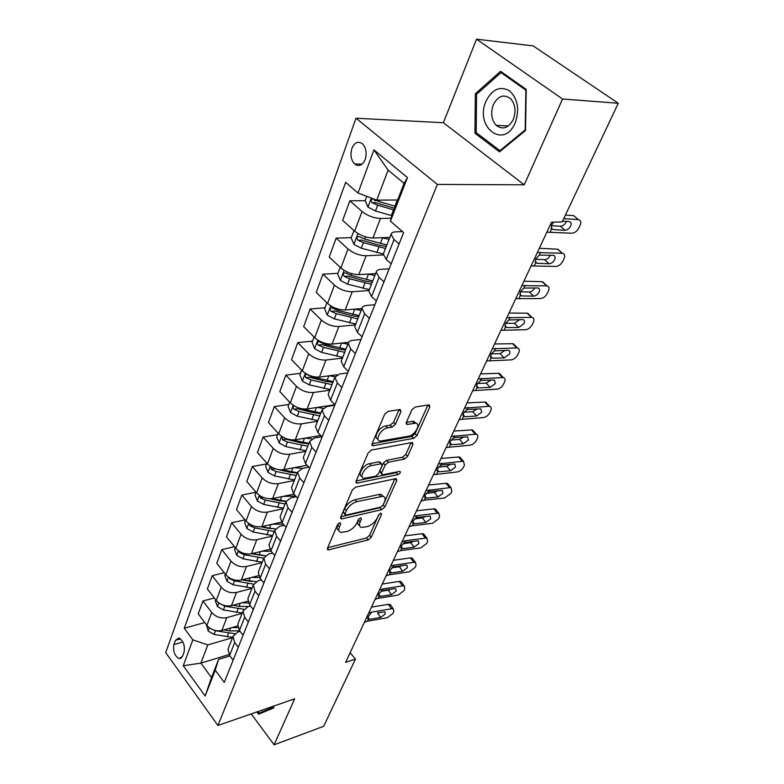 <?xml version="1.0" encoding="UTF-8"?>
<svg xmlns="http://www.w3.org/2000/svg" width="784" height="784" viewBox="0 0 784 784"><rect width="100%" height="100%" fill="white"/><g stroke="black" fill="none" stroke-linecap="round" stroke-linejoin="round"><path stroke-width="1.18" d="M339.805 522.663L337.541 524.614L327.487 548.173L327.918 549.819L328.81 549.79L368.206 539.892L371.283 537.226L381.602 514.255L380.799 513.079L378.613 514.961L377.261 517.979C374.958 522.301 371.626 525.182 367.265 526.603L361.493 527.475C359.405 526.809 358.954 524.996 360.13 522.036L361.463 518.988L360.601 517.803L358.376 519.714L357.043 522.761C354.75 527.142 351.359 530.062 346.881 531.523L340.854 532.414C338.737 531.728 338.257 529.906 339.403 526.946L340.717 523.869L339.805 522.663M351.898 148.392C350.085 154.762 350.987 159.965 354.603 163.983C358.866 166.992 362.394 165.502 365.168 159.505C367.01 153.203 366.157 148 362.6 143.913C358.239 140.787 354.672 142.276 351.898 148.392M400.918 411.659L400.232 409.493L388.07 411.384L384.65 414.305L372.077 443.744L372.723 445.782L413.717 438.334L416.961 435.551L429.808 406.955L429.191 404.828L415.216 407.014L411.884 409.865L406.377 422.36L407.004 424.448L415.628 423.223C421.439 423.644 414.952 435.355 408.484 436.218L380.269 441.098C374.35 440.598 380.867 428.73 387.57 427.878L392.088 427.104L395.44 424.232L400.918 411.659L399.036 409.62M524.231 184.818L562.559 99L618.282 103.263L533.14 45.884L476.525 39.2L443.381 122.725L356.005 118.217L437.374 184.416L524.231 184.818L443.381 122.725M251.223 713.91L274.106 744.8L294.637 698.838L217.923 725.465L437.374 184.416M274.106 744.8L323.674 726.298L355.456 659.099L350.154 652.69M618.282 103.263L562.167 221.931L551.534 222.215L345.617 662.382L355.456 659.099M355.632 487.138L352.339 489.961L340.746 517.107L341.236 518.871L342.059 518.841L381.759 509.649L384.885 506.944L396.763 480.514L396.283 478.661L395.636 478.691L355.632 487.138M356.103 481.16L368.166 452.907L371.518 450.036L412.413 442.48L412.962 444.459L407.631 456.317L404.417 459.081L388.403 462.256L385.15 465.049L381.7 472.899L382.229 474.79L382.896 474.771L399.958 471.321C400.82 472.34 400.193 473.418 398.076 474.555L357.386 483.042L356.661 483.062L356.103 481.16M182.505 656.375L184.044 652.19C185.112 645.604 183.417 640.861 178.938 637.97L175.42 640.342L173.911 644.526C172.872 651.132 174.597 655.855 179.075 658.687L182.505 656.375M356.005 118.217L165.718 652.611L217.923 725.465M228.997 654.601L200.89 663.127L211.494 677.592L218.589 659.383L215.237 670.183L224.263 682.403L403.633 232.574L390.452 221.157L392.333 213.552L404.083 183.378L388.139 170.108L376.741 200.136L397.615 199.989M215.237 670.183L205.143 696.035L183.27 665.724L192.835 639.852L207.809 644.918L232.534 637.676M204.761 622.545L184.25 628.239L192.835 639.852M184.25 628.239L345.656 182.329L358.004 193.031L373.948 149.891L407.464 177.566L390.452 221.157M562.559 99L476.525 39.2M207.809 644.918L200.89 663.127L183.27 665.724M365.168 200.694L349.87 200.802L362.041 211.484C367.627 215.816 373.762 218.138 380.465 218.452L391.177 218.236M349.87 200.802L342.677 220.382L354.672 231.143C360.179 235.494 366.265 237.787 372.929 238.013L389.834 237.434M351.291 237.64L336.16 238.14L347.998 248.969C353.437 253.33 359.474 255.594 366.108 255.751L383.258 254.947M336.16 238.14L329.221 257.044L340.883 267.932C346.254 272.313 352.241 274.547 358.847 274.625L375.614 273.616M337.933 273.312L322.92 274.184L334.445 285.121C339.737 289.521 345.675 291.726 352.251 291.736L368.96 290.541M322.92 274.184L316.226 292.432L327.585 303.428C332.808 307.838 338.698 310.013 345.244 309.954L361.885 308.553M325.037 307.769L310.141 308.994L321.352 320.039C326.526 324.458 332.367 326.605 338.884 326.487L355.456 324.899M310.141 308.994L303.673 326.624L314.727 337.718C319.833 342.147 325.625 344.274 332.102 344.078L348.674 342.294M312.561 341.079L297.793 342.618L308.72 353.76C313.757 358.2 319.509 360.297 325.958 360.052L342.412 358.102M297.793 342.618L291.54 359.66L302.31 370.842C307.289 375.301 312.992 377.369 319.411 377.055L336.934 374.781M300.497 373.302L285.856 375.134L296.499 386.355C301.419 390.814 307.083 392.862 313.473 392.49L329.79 390.216M285.856 375.134L279.81 391.618L290.305 402.878C295.166 407.347 300.782 409.366 307.142 408.934L334.974 404.75L330.544 400.144L328.143 394.401L328.516 393.441M288.826 404.475L274.312 406.592L284.68 417.872C289.492 422.351 295.058 424.35 301.389 423.87L317.579 421.282M274.312 406.592L268.451 422.547L278.692 433.856C283.445 438.344 288.963 440.324 295.264 439.785L320.705 435.453M277.526 434.659L263.13 437.031L273.244 448.379C277.948 452.868 283.436 454.818 289.708 454.24L305.76 451.359M263.13 437.031L257.466 452.486L267.452 463.854C272.087 468.352 277.536 470.282 283.779 469.645L307.073 465.235M266.58 463.903L252.311 466.519L262.179 477.907C266.776 482.405 272.175 484.316 278.389 483.64L294.314 480.484M252.311 466.519L246.813 481.484L256.564 492.901C261.101 497.399 266.462 499.29 272.646 498.555L294.039 494.126M255.976 492.244L241.825 495.086L251.458 506.513C255.947 511.021 261.268 512.893 267.422 512.119L283.22 508.708M241.825 495.086L236.494 509.59L246.009 521.037C250.449 525.545 255.731 527.397 261.856 526.574L281.574 522.154M245.039 519.87L231.652 522.781L241.06 534.237C245.461 538.745 250.704 540.578 256.799 539.715L272.46 536.08M231.652 522.781L226.488 536.844L235.788 548.32C240.129 552.828 245.333 554.641 251.399 553.739L269.755 549.319M234.455 546.673L221.794 549.633L230.986 561.119C235.288 565.636 240.463 567.42 246.499 566.489L262.032 562.628M221.794 549.633L216.786 563.284L225.87 574.78C230.124 579.288 235.259 581.062 241.266 580.082L258.524 575.652M224.224 572.702L212.229 575.691L221.215 587.196C225.42 591.704 230.525 593.459 236.503 592.449L251.909 588.382M212.229 575.691L207.358 588.941L216.247 600.456C220.412 604.964 225.469 606.689 231.427 605.65L247.822 601.191M214.336 597.986L202.938 600.985L211.729 612.51C215.855 617.018 220.872 618.733 226.801 617.645L242.08 613.392M202.938 600.985L198.215 613.852L206.898 625.377C210.984 629.875 215.972 631.581 221.872 630.463L237.611 625.955M229.937 655.934L218.589 659.383M240.08 631.345L237.846 631.992L233.054 636.353L234.671 642.586L238.267 647.29M250.557 606.022L247.793 606.777L243.001 611.059L244.686 617.253L248.361 621.967M261.395 579.935L258.054 580.797L253.242 584.982L255.016 591.146L258.779 595.85M272.616 553.034L268.638 554.004L263.816 558.1L265.668 564.206L269.52 568.9M284.239 525.309L279.545 526.368L274.714 530.356L276.654 536.413L280.603 541.097M296.303 496.693L290.805 497.85L285.974 501.711L288.002 507.718L292.06 512.393M308.827 467.176L302.438 468.391L297.597 472.135L299.733 478.073L303.878 482.728M321.852 436.698L314.453 437.962L309.611 441.559L311.846 447.429L316.109 452.064M334.748 405.318L326.869 406.504L322.028 409.954L324.38 415.745L328.751 420.351M347.655 372.939L339.717 373.968L334.876 377.261L337.345 382.955L341.834 387.541M361.012 339.443L353.016 340.295C350.242 340.628 348.625 341.667 348.184 343.412L350.762 349.007L355.387 353.564M374.84 304.76L366.785 305.427C363.982 305.691 362.375 306.671 361.963 308.357L364.668 313.845L369.421 318.353M389.168 268.834L381.044 269.304C378.231 269.5 376.624 270.402 376.242 272.019L379.093 277.389L383.974 281.858M402.545 231.633L395.842 231.839C393 231.956 391.402 232.799 391.049 234.338L394.038 239.571L399.076 243.991M376.496 200.606L374.419 200.626M228.448 648.084L228.007 649.211L229.585 655.453L233.132 660.167M238.228 623.192L237.787 624.309L239.443 630.522L243.069 635.226M248.312 597.535L247.881 598.643L249.606 604.827L253.32 609.531M258.7 571.095L258.279 572.183L260.082 578.318L263.894 583.022M269.422 543.822L269 544.89L270.901 550.976L274.802 555.67M280.486 515.666L280.074 516.715L282.064 522.752L286.052 527.436M291.913 486.599L291.501 487.628L293.588 493.606L297.685 498.271M303.712 456.572L303.31 457.582L305.495 463.491L309.7 468.136M315.903 425.536L315.521 426.525L317.804 432.356L322.126 436.982M341.569 360.228L341.207 361.159L343.725 366.814L348.282 371.381M355.083 325.85L354.731 326.742L357.377 332.289L362.061 336.816M369.088 290.217L368.745 291.08L371.528 296.509L376.34 300.997M383.601 253.291L383.278 254.104L386.198 259.406L391.157 263.855M376.741 200.136L358.004 193.031M211.494 677.592L205.143 696.035M373.948 149.891L388.139 170.108M407.464 177.566L404.083 183.378M256.936 711.921L258.622 714.185L273.714 707.913L273.675 706.119M500.564 71.295L475.339 93.757L474.947 133.26L499.477 151.871L525.515 130.497L526.231 89.396L500.564 71.295M477.142 133.358L474.947 133.26M477.074 93.884L475.339 93.757M338.218 523.643L337.649 524.976C336.552 527.789 336.953 529.592 338.855 530.376M359.542 525.496C357.631 524.741 357.239 522.948 358.376 520.096L358.876 518.949M327.702 547.663L366.481 537.991L369.568 535.325L378.907 514.451M340.913 516.734L379.995 507.748L383.121 505.043L394.852 478.857M344.999 513.883L345.901 515.108L380.779 507.101L382.984 505.2L384.425 501.976C385.689 498.849 385.199 496.948 382.955 496.282L356.789 501.672C352.212 503.093 348.753 506.062 346.41 510.59L344.999 513.883L343.225 511.913L344.862 514.598M383.249 496.36L381.161 494.381L378.907 494.449L380.701 496.37M343.225 511.913L344.637 508.62C346.969 504.092 350.428 501.123 355.005 499.712L378.907 494.449M411.061 442.646L405.779 454.436L407.631 456.317M381.485 474.016L379.877 470.978L383.307 463.128L386.561 460.335L402.574 457.19L405.779 454.436M356.191 480.945L396.253 472.654L397.831 471.684M371.381 465.627C364.923 466.607 358.562 477.672 364.041 478.328L375.33 476.329L378.584 473.536L382.024 465.676L381.465 463.736L371.381 465.627L369.538 463.687C363.208 464.628 356.838 475.418 362.022 476.339M380.397 462.619L378.966 461.825L380.818 463.756M369.538 463.687L378.966 461.825M378.035 439.089C372.645 438.099 379.201 426.741 385.669 425.947L390.187 425.173L393.529 422.311L398.987 409.738M415.912 423.272L413.727 421.331L412.335 421.38L414.236 423.272M406.367 422.4L412.335 421.38M372.096 443.705L411.835 436.453L415.079 433.67L427.927 404.965M206.388 624.691L208.26 631.1L214.071 634.442L232.662 637.363M232.348 627.465L237.915 627.651M211.425 629.082L215.473 630.767L234.69 633.697M239.688 630.836L229.457 630.914L223.94 629.875M368.598 613.255L371.734 612.128L391.49 608.766L388.315 604.317L390.216 604.513L390.951 605.552M371.459 607.13L388.315 604.317M364.344 622.359L367.471 621.202L387.178 617.763L392.921 613.48L393.793 611.687L393.392 608.962L391.49 608.766M377.506 612.941L384.954 611.804L385.277 613.98L380.652 617.42L377.506 612.941L379.142 612.373M367.843 617.233L369.774 619.311L380.652 617.42M369.774 619.311L368.274 619.213L367.892 617.126L371.734 612.128M215.718 599.77L215.326 600.809L217.501 606.591L223.401 609.962L242.217 613.039M241.884 602.808L248.44 602.994M219.824 603.592L224.841 606.179L243.853 609.276M240.129 606.551L232.917 605.238M248.812 606.502L239.022 606.365L233.054 605.199M225.331 574.094L224.792 575.515L227.007 581.346L233.015 584.756L252.066 588M251.703 577.406L259.514 577.553M229.173 577.72L229.888 578.798L234.494 580.856L253.555 584.119M251.909 581.532L242.031 579.886M255.956 581.64L242.423 579.788M235.229 547.644L234.553 549.457L236.807 555.346L242.913 558.786L262.199 562.197M261.807 551.23L271.146 551.27M238.953 551.132L239.767 552.681L244.441 554.768L263.767 558.208M263.63 555.64L251.37 553.749M265.296 555.68L252.027 553.592M379.436 590.078L382.592 588.99L402.486 585.864L399.242 581.414L401.065 581.61L401.869 582.718M382.269 584.031L399.242 581.414M375.066 599.427L378.211 598.319L398.056 595.095L403.878 590.764L404.769 588.921L404.309 586.05L402.486 585.864M378.584 594.321L380.544 596.399L379.103 596.301L378.682 594.096L381.651 591.009L383.347 590.43L394.323 588.696L395.822 588.853L396.185 591.146L391.5 594.625L388.286 590.156L381.161 591.283M388.286 590.156L390.442 589.303M380.544 596.399L391.5 594.625M390.589 566.254L393.754 565.205L413.795 562.324L410.463 557.894L412.198 558.081L413.09 559.257M393.372 560.305L410.463 557.894M386.091 575.858L389.256 574.799L409.238 571.81L415.138 567.43L416.049 565.529L415.53 562.5L413.795 562.324M389.628 570.781L391.618 572.849L390.246 572.751L389.775 570.419L392.784 567.283L394.499 566.714L405.553 565.107L406.974 565.264L407.396 567.685L402.653 571.213L399.36 566.754L391.892 567.841M399.36 566.754L401.957 565.636M391.618 572.849L402.653 571.213M389.481 571.957L390.246 572.751L389.256 574.799M402.045 541.754L405.23 540.754L425.408 538.128L421.988 533.718L423.634 533.894L424.614 535.149M404.779 535.903L421.988 533.718M397.419 551.642L400.604 550.623L420.724 547.889L426.702 543.449L427.643 541.499L427.055 538.304L425.408 538.128M400.977 546.585L402.996 548.643L401.594 548.506L401.173 546.085L404.23 542.891L405.965 542.332L417.098 540.872L418.44 541.019L418.921 543.567L414.109 547.144L410.738 542.695L402.996 543.724M410.738 542.695L413.717 541.313M402.996 548.643L414.109 547.144M245.441 520.36L244.608 522.605L246.911 528.553L253.114 532.013L272.646 535.609M272.215 524.251L283.22 524.114M249.126 523.781L249.939 525.76L254.692 527.877L274.263 531.503M270.892 524.555L269.471 528.181L275.38 528.896L268.383 528.367L260.817 526.76M269.471 528.181L261.895 526.574M413.834 516.558L417.029 515.607L437.345 513.255L433.846 508.855L435.394 509.022L436.463 510.364M416.52 510.815L433.846 508.855M409.081 526.721L412.276 525.75L432.533 523.291L438.589 518.792L439.559 516.793L438.893 513.412L437.345 513.255M412.649 521.713L414.707 523.751L413.295 523.575L412.903 521.056L416 517.803L417.754 517.264L430.23 516.078L430.769 518.783L425.888 522.399L422.429 517.969L414.462 518.91M422.429 517.969L425.771 516.323M414.707 523.751L425.888 522.399M273.704 707.638L259.014 713.205L257.828 711.617M273.694 707.09L259.014 713.205M273.606 706.139L273.626 707.119M515.255 122.667C519.763 109.192 517.803 98.539 509.384 90.709C499.878 85.75 492.078 89.268 485.992 101.244C474.271 127.135 504.2 149.92 515.255 122.667M513.334 119.384C516.225 111.299 515.362 104.448 510.737 98.833C503.945 93.717 498.134 95.687 493.303 104.752C490.461 112.974 491.431 119.844 496.203 125.342C502.789 130.183 508.502 128.204 513.334 119.384M476.182 132.633L476.564 94.345L501.015 72.608L525.868 90.15L525.182 129.928L499.957 150.646L476.182 132.633M502.642 72.755L501.015 72.608M500.927 150.675L499.957 150.646M255.986 492.215L254.976 494.91L257.328 500.917L263.64 504.416L283.416 508.199M282.936 496.429L295.705 496.027M259.69 495.606L260.435 497.997L265.266 500.143L285.092 503.955M286.052 501.417L279.104 500.8L270.039 498.81M286.111 501.27L271.96 498.683M266.854 463.177L265.668 466.343L268.079 472.409L274.488 475.937L294.529 479.926M293.99 467.715L302.928 468.303M306.995 467.529L308.602 466.921M270.676 466.588L271.264 469.351L276.174 471.527L296.254 475.545M297.234 473.056L290.168 472.36L274.704 468.705L271.264 469.351M297.342 472.772L282.103 469.841M278.085 433.189L276.703 436.864L279.163 442.989L285.69 446.547L305.995 450.751M305.388 438.06L311.777 438.864M282.132 436.678L282.446 439.785L287.424 442L307.779 446.233M308.729 443.793L301.585 443.009L285.905 439.197L282.446 439.785M308.896 443.362L292.04 439.932M289.678 402.202L288.1 406.416L290.619 412.6L297.263 416.196L317.843 420.616M317.138 407.435L322.91 408.307M294.206 405.926C292.844 406.533 292.775 407.641 293.99 409.248L299.057 411.492L319.676 415.951M320.607 413.58L313.375 412.698L297.479 408.729L293.99 409.248M320.832 412.992L300.194 408.513L296.47 407.082M301.673 370.175L299.88 374.968L302.448 381.21L309.219 384.836L330.074 389.491M329.26 375.781L335.033 376.751M333.171 381.612L312.248 376.888L306.701 374.399C304.839 374.517 304.574 375.614 305.917 377.692L311.072 379.975L331.965 384.67M332.877 382.367L325.556 381.387L309.435 377.241L305.917 377.692M425.957 490.627L449.634 487.668L446.037 483.297L447.478 483.444L448.644 484.875M428.593 485.012L446.037 483.297M421.067 501.094L424.281 500.172L444.675 497.987L450.82 493.44L451.809 491.382L451.065 487.815L449.634 487.668M424.663 496.125L426.741 498.134L425.33 497.938L424.967 495.302L428.113 491.999L429.887 491.46L442.352 490.431L442.96 493.283L438.011 496.938L434.463 492.538L426.29 493.381M434.463 492.538L438.119 490.617M426.741 498.134L438.011 496.938M438.452 463.942L462.266 461.335L458.581 456.994L459.894 457.131L461.178 458.64M441.02 458.444L458.581 456.994M433.405 474.712L457.17 471.958C459.836 471.478 461.913 469.939 463.403 467.352L464.422 465.235L463.579 461.472L462.266 461.335M437.041 469.792L439.138 471.782L437.717 471.547L437.384 468.793L440.588 465.431L442.372 464.902L454.818 464.03L455.494 467.039L450.477 470.753L446.831 466.372L438.491 467.107M446.831 466.372L450.8 464.177M439.138 471.782L450.477 470.753M451.31 436.453L475.28 434.238L471.498 429.916L472.683 430.044L474.075 431.631M453.818 431.092L471.498 429.916M446.116 447.546L470.028 445.175C472.713 444.714 474.82 443.166 476.349 440.51L477.397 438.325C478.269 436.286 477.966 434.963 476.466 434.356L475.28 434.238M449.781 442.695L451.898 444.636L450.467 444.371L450.173 441.5L453.426 438.07L455.23 437.56L467.646 436.855L468.401 440.03L463.315 443.783L459.571 439.432L451.074 440.049M459.571 439.432L463.824 436.953M451.898 444.636L463.315 443.783M464.559 408.131L488.677 406.328L484.796 402.035L485.835 402.143L487.364 404.867M466.99 402.917L484.796 402.035M459.208 419.558L483.277 417.588C485.982 417.166 488.109 415.589 489.677 412.864L490.764 410.61C491.695 408.435 491.343 407.033 489.726 406.426L488.677 406.328M462.913 414.775L465.039 416.686L463.609 416.373L463.344 413.374L466.656 409.885L468.469 409.395L480.847 408.866L481.699 412.217L476.535 416.02L472.693 411.698L464.05 412.178M472.693 411.698L477.221 408.925M465.039 416.686L476.535 416.02M478.211 378.927L502.485 377.565L498.497 373.321L499.388 373.4L501.074 376.065M480.572 373.88L498.497 373.321M472.703 390.716L496.909 389.178C499.643 388.795 501.809 387.198 503.406 384.385L504.524 382.073C505.513 379.73 505.131 378.26 503.377 377.653L502.485 377.565M476.456 386.022L478.583 387.874L477.152 387.531L476.927 384.395L480.288 380.838L482.121 380.358L494.449 380.015L495.39 383.552L490.157 387.414L486.207 383.121L477.446 383.454M486.207 383.121L490.99 380.044M478.583 387.874L490.157 387.414M314.07 337.051L312.052 342.451L314.688 348.753L321.577 352.408L342.716 357.328M341.775 343.039L347.89 344.156M345.92 349.174L324.703 344.196L319.137 341.697C317.167 341.785 316.873 342.912 318.255 345.068L323.488 347.39L344.676 352.339M345.558 350.105L338.149 349.017L321.803 344.686L318.255 345.068M492.303 348.821L516.715 347.929L512.609 343.715L515.196 346.361M494.577 343.951L512.609 343.715M486.609 360.973L510.972 359.895C513.716 359.542 515.911 357.925 517.567 355.034L518.714 352.653C519.763 350.144 519.341 348.596 517.45 347.988L516.715 347.929M490.431 356.377L492.558 358.17L491.107 357.778L490.921 354.505L494.351 350.879L508.473 350.281C509.992 350.762 510.335 352.006 509.512 354.015L504.2 357.916L500.143 353.672L491.274 353.839M500.143 353.672L505.17 350.272M492.558 358.17L504.2 357.916M326.908 302.781L324.645 308.818L327.34 315.188L334.356 318.872L355.789 324.057M354.691 309.161L361.15 310.425M359.101 315.629L337.6 310.376L332.014 307.877C329.927 307.926 329.594 309.072 331.015 311.326L336.336 313.678L357.818 318.902M358.66 316.736L351.163 315.54L334.592 311.023L331.015 311.326M506.836 317.755L531.395 317.353L527.171 313.188L529.739 315.727M509.032 313.071L527.171 313.188M500.966 330.299L525.466 329.701C528.23 329.398 530.464 327.751 532.16 324.782L533.345 322.312C534.453 319.627 533.992 317.99 531.954 317.402L531.395 317.353M504.857 325.801L506.954 327.536L505.513 327.104L505.366 323.674L508.855 319.98L522.928 319.607C524.565 320.088 524.947 321.401 524.065 323.547L518.675 327.506L514.5 323.302L505.553 323.302M514.5 323.302L519.772 319.558M506.954 327.536L518.675 327.506M340.197 267.285L337.669 274.018L340.432 280.447L347.586 284.171L369.323 289.629M368.019 274.067L374.86 275.517M372.743 280.907L350.938 275.37L345.332 272.871C343.137 272.871 342.765 274.047 344.215 276.389L349.635 278.781L371.42 284.288M372.233 282.211L364.638 280.897L347.822 276.174L344.215 276.389M521.84 285.69L546.536 285.817L542.185 281.701L544.733 284.112M523.937 281.201L542.185 281.701M515.774 298.635L540.421 298.557C543.204 298.292 545.468 296.626 547.212 293.569L548.437 291.021C549.613 288.14 549.104 286.415 546.918 285.846L546.536 285.817M519.743 294.265L521.821 295.921L520.37 295.431L520.272 291.854L523.82 288.081L537.844 287.963C539.608 288.424 540.019 289.806 539.088 292.118C537.697 294.588 535.874 295.921 533.62 296.127L529.318 291.981L520.302 291.795M529.318 291.981C531.572 291.775 533.385 290.443 534.776 287.973L534.815 287.875M521.821 295.921L533.62 296.127M353.966 230.506L351.163 237.983L353.996 244.471L361.287 248.224L383.327 253.987M381.779 237.709L389.07 239.365M386.875 244.951L364.766 239.11L359.141 236.621C356.828 236.562 356.406 237.768 357.896 240.218L363.413 242.648L385.503 248.459M386.277 246.47L378.594 245.029L361.532 240.09L357.896 240.218M537.334 252.566L562.167 253.261L557.689 249.194L560.188 251.468M539.323 248.293L557.689 249.194M531.072 265.943L555.846 266.413C558.659 266.197 560.952 264.512 562.745 261.346L564.01 258.73C565.264 255.643 564.705 253.82 562.353 253.271L562.167 253.261M535.139 261.699L537.177 263.277L535.717 262.738L535.668 258.994L539.284 255.143L553.239 255.29C555.131 255.741 555.582 257.191 554.592 259.671C553.161 262.219 551.309 263.571 549.035 263.738L544.615 259.641L535.55 259.259M544.615 259.641C546.879 259.475 548.731 258.122 550.152 255.584L550.339 255.163M537.177 263.277L549.035 263.738M366.755 196.343L365.138 200.645L368.039 207.192L375.487 210.974L391.794 215.708M395.969 199.998L397.439 200.439M395.175 206.231L379.084 201.527L373.439 199.048C371.008 198.94 370.548 200.165 372.067 202.723L377.692 205.202L393.754 209.877M394.401 208.24L375.732 202.693L372.067 202.723M563.735 218.618L578.308 219.638L573.702 215.639L565.431 215.041M546.869 232.162L571.781 233.22C574.613 233.054 576.946 231.349 578.788 228.085L580.091 225.38C581.414 222.068 580.826 220.157 578.308 219.638M562.559 221.098L569.125 221.549C571.164 221.97 571.654 223.509 570.605 226.164C569.135 228.781 567.253 230.163 564.97 230.29L560.413 226.253L551.309 225.665M560.413 226.253C562.696 226.125 564.568 224.753 566.028 222.137L566.342 221.362M551.044 228.066L553.034 229.545L564.97 230.29M553.034 229.545L551.573 228.957L551.573 225.037L553.671 222.156M380.465 218.452L372.929 238.013M366.108 255.751L358.847 274.625M352.251 291.736L345.244 309.954M338.884 326.487L332.102 344.078M325.958 360.052L319.411 377.055M313.473 392.49L307.142 408.934M301.389 423.87L295.264 439.785M289.708 454.24L283.779 469.645M278.389 483.64L272.646 498.555M267.422 512.119L261.856 526.574M256.799 539.715L251.399 553.739M246.499 566.489L241.266 580.082M236.503 592.449L231.427 605.65M226.801 617.645L221.872 630.463M234.671 642.586L229.585 655.453M211.729 612.51L206.898 625.377M221.215 587.196L216.247 600.456M244.686 617.253L239.443 630.522M230.986 561.119L225.87 574.78M255.016 591.146L249.606 604.827M241.06 534.237L235.788 548.32M265.668 564.206L260.082 578.318M251.458 506.513L246.009 521.037M276.654 536.413L270.901 550.976M262.179 477.907L256.564 492.901M288.002 507.718L282.064 522.752M273.244 448.379L267.452 463.854M299.733 478.073L293.588 493.606M284.68 417.872L278.692 433.856M311.846 447.429L305.495 463.491M296.499 386.355L290.305 402.878M324.38 415.745L317.804 432.356M308.72 353.76L302.31 370.842M337.345 382.955L330.544 400.144M321.352 320.039L314.727 337.718M350.762 349.007L343.725 366.814M334.445 285.121L327.585 303.428M364.668 313.845L357.377 332.289M347.998 248.969L340.883 267.932M379.093 277.389L371.528 296.509M362.041 211.484L354.672 231.143M394.038 239.571L386.198 259.406M182.878 641.959L173.911 644.526M180.565 638.882L175.42 640.342M337.649 524.976L339.403 526.946M360.424 517.852L361.463 518.988M358.376 520.096L360.13 522.036M380.573 513.138L381.602 514.255M369.568 535.325L371.283 537.226M366.481 537.991L368.206 539.892M327.457 548.241L328.81 549.79M339.678 522.703L340.717 523.869M395.126 478.799L396.763 480.514M383.121 505.043L384.885 506.944M379.995 507.748L381.759 509.649M340.677 517.303L342.059 518.841M355.005 499.712L356.789 501.672M344.637 508.62L346.41 510.59M411.149 442.627L412.962 444.459M402.574 457.19L404.417 459.081M386.561 460.335L388.403 462.256M383.307 463.128L385.15 465.049M379.877 470.978L381.7 472.899M396.253 472.654L398.076 474.555M355.975 481.513L357.386 483.042M393.529 422.311L395.44 424.232M390.187 425.173L392.088 427.104M385.669 425.947L387.57 427.878M406.161 423.056L407.533 424.428M427.878 405.083L429.808 406.955M415.079 433.67L416.961 435.551M411.835 436.453L413.717 438.334M371.91 444.273L373.351 445.773M209.387 627.808L208.201 630.953M228.556 633.227L227.125 636.892M230.604 627.964L229.457 630.914M215.473 630.767L214.071 634.442M367.471 621.202L368.382 619.262M218.775 602.896L217.442 606.444M238.091 608.747L236.621 612.52M240.227 603.249L239.022 606.365M224.841 606.179L223.401 609.962M228.458 577.22L226.958 581.199M247.911 583.541L246.401 587.422M250.145 577.808L248.871 581.081M234.494 580.856L233.015 584.756M230.712 578.592L229.888 578.798M238.424 550.77L236.758 555.199M258.034 557.571L256.476 561.569M260.357 551.583L259.014 555.033M244.441 554.768L242.913 558.786M241.139 552.348L239.767 552.681M381.651 591.009L382.592 588.99M378.211 598.319L379.152 596.32M392.784 567.283L393.754 565.205M404.23 542.891L405.23 540.754M400.604 550.623L401.594 548.506M248.704 523.487L246.852 528.396M268.461 530.797L266.854 534.923M254.692 527.877L253.114 532.013M251.958 525.309L249.939 525.76M416 517.803L417.029 515.607M412.276 525.75L413.295 523.575M259.308 495.351L257.27 500.76M279.212 503.201L277.556 507.444M281.75 496.674L280.26 500.506M265.266 500.143L263.64 504.416M263.208 497.428L260.435 497.997M270.255 466.304L268.01 472.252M290.305 474.722L288.59 479.112M292.961 467.901L291.383 471.939M276.174 471.527L274.488 475.937M281.564 436.306L279.104 442.833M301.752 445.332L299.988 449.859M304.525 438.207L302.869 442.46M287.424 442L285.69 446.547M293.236 405.318L290.55 412.443M313.58 414.981L311.758 419.656M316.481 407.533L314.727 412.021M299.057 411.492L297.263 416.196M305.309 373.282L302.389 381.053M325.791 383.621L323.91 388.462M328.829 375.84L326.987 380.563M311.072 379.975L309.219 384.836M428.113 491.999L429.181 489.735M424.281 500.172L425.33 497.938M440.588 465.431L441.676 463.099M436.639 473.85L437.717 471.547M453.426 438.07L454.553 435.679M449.359 446.743L450.467 444.371M466.656 409.885L467.813 407.415M462.462 418.823L463.609 416.373M480.288 380.838L481.484 378.29M475.966 390.05L477.152 387.531M317.804 340.148L314.619 348.596M338.423 351.212L336.473 356.21M341.599 343.059L339.658 348.037M323.488 347.39L321.577 352.408M325.037 343.343L324.703 344.196M494.351 350.879L495.586 348.253M489.892 360.385L491.107 357.778M330.721 305.858L327.271 315.031M351.477 317.677L349.468 322.851M354.789 309.18L352.761 314.404M336.336 313.678L334.356 318.872M338.08 309.102L337.6 310.376M508.855 319.98L510.129 317.265M504.249 329.78L505.513 327.104M344.107 270.343L340.364 280.29M365.001 282.975L362.914 288.326M368.431 274.184L366.324 279.584M349.635 278.781L347.586 284.171M351.604 273.636L350.938 275.37M523.82 288.081L525.133 285.288M519.077 298.204L520.37 295.431M357.974 233.544L353.917 244.304M378.995 247.038L376.839 252.585M382.553 237.934L380.367 243.52M363.413 242.648L361.287 248.224M365.609 236.895L364.766 239.11M539.284 255.143L540.637 252.252M534.374 265.6L535.717 262.738M371.342 198.087L367.97 207.025M393.509 209.808L391.265 215.551M397.184 200.361L394.93 206.163M377.692 205.202L375.487 210.974M379.623 200.116L379.084 201.527M550.192 231.917L551.573 228.957M362.12 164.13L354.603 163.983M233.054 636.353L228.007 649.211M243.001 611.059L237.787 624.309M253.242 584.982L247.881 598.643M263.816 558.1L258.279 572.183M274.714 530.356L269 544.89M285.974 501.711L280.074 516.715M297.597 472.135L291.501 487.628M309.611 441.559L303.31 457.582M322.028 409.954L315.521 426.525M334.876 377.261L328.143 394.401M348.184 343.412L341.207 361.159M361.963 308.357L354.731 326.742M376.242 272.019L368.745 291.08M391.049 234.338L383.278 254.104M181.574 657.952L179.075 658.687M327.31 549.123L327.918 549.819M340.56 518.116L341.236 518.871M381.161 494.381L382.955 496.282M379.623 461.805L381.465 463.736M355.897 482.238L356.661 483.062M413.727 421.331L415.628 423.223M406.141 423.595L407.004 424.448M371.861 444.9L372.723 445.782M367.627 618.517L368.274 619.213M390.216 604.513L393.392 608.962M378.407 595.556L379.103 596.301M401.065 581.61L404.309 586.05M412.198 558.081L415.53 562.5M400.869 547.702L401.702 548.545M423.634 533.894L427.055 538.304M412.58 522.752L413.491 523.653M435.394 509.022L438.893 513.412M508.375 125.969L496.203 125.342M424.624 497.095L425.614 498.056M447.478 483.444L451.065 487.815M437.031 470.684L438.109 471.703M459.894 457.131L463.579 461.472M449.8 443.489L450.967 444.567M472.683 430.044L476.466 434.356M462.952 415.491L464.216 416.627M485.835 402.143L489.726 406.426M476.515 386.63L477.877 387.825M499.388 373.4L503.377 377.653M490.49 356.887L491.96 358.131M513.344 343.784L517.45 347.988M504.916 326.203L506.493 327.506M527.73 313.237L531.954 317.402M519.802 294.549L521.497 295.891M542.567 281.73L546.918 285.846M535.178 261.866L536.981 263.257M557.885 249.214L562.353 253.271M551.064 228.105L552.985 229.545"/></g></svg>
